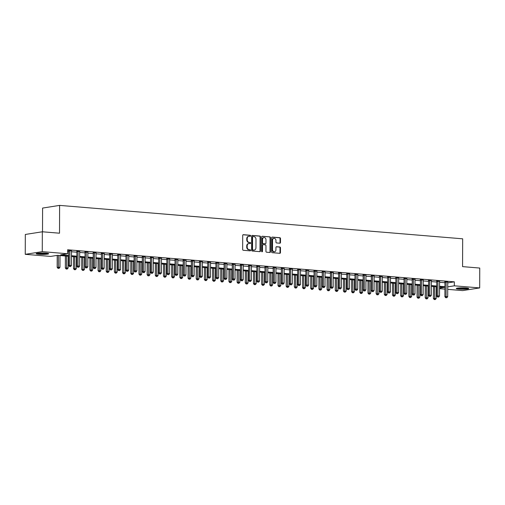 <?xml version="1.0" encoding="UTF-8"?>
<svg xmlns="http://www.w3.org/2000/svg" width="505" height="505" viewBox="0 0 505 505"><rect width="100%" height="100%" fill="white"/><g stroke="black" fill="none" stroke-linecap="round" stroke-linejoin="round"><path stroke-width="0.76" d="M250.619 235.835A0.549 0.448 81.1 0 0 250.171 235.248L243.347 234.686A0.783 0.638 81.1 0 0 242.703 235.412L242.652 249.451A0.783 0.638 81.1 0 0 243.296 250.284L250.12 250.852A0.549 0.448 81.1 0 0 250.12 249.76L249.236 249.685A2.512 2.045 81.1 0 1 247.191 247.021L247.198 245.847A2.512 2.045 81.1 0 1 248.864 243.536A2.512 2.045 81.1 0 1 249.262 243.524L250.145 243.599A0.549 0.448 81.1 0 0 250.145 242.507L249.262 242.432A2.512 2.045 81.1 0 1 247.216 239.768L247.223 238.594A2.512 2.045 81.1 0 1 248.889 236.283A2.512 2.045 81.1 0 1 249.287 236.271L250.171 236.34A0.549 0.448 81.1 0 0 250.619 235.835M249.981 236.327A0.549 0.448 81.1 0 0 249.71 235.324L243.019 234.768M249.931 250.833A0.549 0.448 81.1 0 0 249.659 249.83L249.236 249.685M249.956 243.58A0.549 0.448 81.1 0 0 249.685 242.577L249.262 242.432M458.912 289.1A6.237 0.707 0.2 0 1 456.261 288.519A6.237 0.707 0.2 0 1 459.626 287.9A6.237 0.707 0.2 0 1 466.09 287.976A6.237 0.707 0.2 0 1 468.741 288.557A6.237 0.707 0.2 0 1 465.376 289.176A6.237 0.707 0.2 0 1 458.912 289.1M38.841 254.267A6.237 0.707 0.2 0 1 36.19 253.68A6.237 0.707 0.2 0 1 39.554 253.068A6.237 0.707 0.2 0 1 46.018 253.138A6.237 0.707 0.2 0 1 48.669 253.725A6.237 0.707 0.2 0 1 45.305 254.343A6.237 0.707 0.2 0 1 38.841 254.267M279.839 243.208A0.783 0.638 81.1 0 0 280.49 242.482L280.502 238.543A0.783 0.638 81.1 0 0 279.858 237.71L272.283 237.085A0.783 0.638 81.1 0 0 271.639 237.811L271.589 251.85A0.783 0.638 81.1 0 0 272.227 252.683L279.808 253.314A0.783 0.638 81.1 0 0 280.452 252.588L280.471 247.829A0.783 0.638 81.1 0 0 279.827 246.995L276.582 246.724A0.783 0.638 81.1 0 0 275.938 247.45L275.932 249.811A2.102 1.704 81.1 0 1 274.543 251.743A2.102 1.704 81.1 0 1 272.498 249.527L272.53 240.285A2.102 1.704 81.1 0 1 273.918 238.354A2.102 1.704 81.1 0 1 275.964 240.569L275.957 242.11A0.783 0.638 81.1 0 0 276.601 242.943L279.839 243.208M68.699 256.269L57.501 255.341L50.607 256.426L25.25 254.324L25.319 234.459L42.338 231.782L59.514 233.203L59.609 205.39L462.668 238.814L462.574 266.627L479.75 268.054L479.681 287.919L462.662 290.596L447.714 289.359M42.338 231.782L42.268 251.648L67.62 253.75L60.72 254.836L68.699 255.498M447.733 282.882L454.342 281.841L67.638 249.773L67.62 253.75M454.342 281.841L454.323 285.817L479.681 287.919M260.529 236.889A0.783 0.638 81.1 0 0 259.886 236.056L252.311 235.425A0.783 0.638 81.1 0 0 251.66 236.157L251.616 250.196A0.783 0.638 81.1 0 0 252.254 251.029L259.835 251.654A0.783 0.638 81.1 0 0 260.479 250.928L260.529 236.889L260.069 236.959A0.783 0.638 81.1 0 0 259.425 236.125L251.976 235.513M262.297 236.258L269.872 236.883A0.783 0.638 81.1 0 1 270.516 237.716L270.465 251.755A0.783 0.638 81.1 0 1 269.822 252.481L266.577 252.216A0.783 0.638 81.1 0 1 265.939 251.383L265.958 245.689A0.783 0.638 81.1 0 0 265.314 244.856L263.168 244.679A0.783 0.638 81.1 0 0 262.518 245.405L262.499 251.332A0.549 0.448 81.1 0 1 261.603 251.256L261.653 236.984A0.783 0.638 81.1 0 1 262.297 236.258L262.051 236.296M67.632 251.433L68.718 251.522M71.502 251.755L76.893 252.203M79.676 252.431L85.074 252.879M87.857 253.112L93.255 253.56M96.038 253.788L101.429 254.236M104.213 254.469L109.61 254.911M112.394 255.145L117.791 255.593M120.575 255.827L125.966 256.269M128.75 256.502L134.147 256.95M136.931 257.178L142.328 257.626M145.112 257.859L150.503 258.308M153.293 258.535L158.684 258.983M161.467 259.216L166.865 259.665M169.648 259.892L175.039 260.34M177.829 260.574L183.22 261.016M186.004 261.249L191.401 261.697M194.185 261.925L199.582 262.373M202.366 262.606L207.757 263.055M210.541 263.282L215.938 263.73M218.722 263.964L224.119 264.412M226.903 264.639L232.294 265.087M235.077 265.321L240.475 265.769M243.258 265.996L248.656 266.444M251.439 266.678L256.83 267.12M259.614 267.353L265.011 267.801M267.795 268.029L273.192 268.477M275.976 268.71L281.367 269.159M284.151 269.386L289.548 269.834M292.332 270.068L297.729 270.516M300.513 270.743L305.904 271.191M308.694 271.425L314.085 271.867M316.869 272.1L322.266 272.548M325.05 272.776L330.44 273.224M333.231 273.457L338.621 273.906M341.405 274.133L346.802 274.581M349.586 274.815L354.983 275.263M357.767 275.49L363.158 275.938M365.942 276.172L371.339 276.62M374.123 276.847L379.52 277.295M382.304 277.529L387.695 277.971M390.479 278.204L395.876 278.653M398.66 278.88L404.057 279.328M406.841 279.562L412.231 280.01M415.015 280.237L420.412 280.685M423.196 280.919L428.594 281.367M431.377 281.594L436.768 282.043M439.558 282.276L444.949 282.724M71.508 250.897L68.636 250.663M79.689 251.572L76.817 251.339M87.87 252.254L84.998 252.014M96.045 252.929L93.172 252.696M104.226 253.611L101.353 253.371M112.407 254.286L109.535 254.053M120.588 254.962L117.709 254.728M128.762 255.644L125.89 255.41M136.943 256.319L134.071 256.085M145.124 257.001L142.246 256.767M153.299 257.676L150.427 257.443M161.48 258.358L158.608 258.118M169.661 259.033L166.783 258.8M177.836 259.715L174.964 259.475M186.017 260.391L183.145 260.157M194.198 261.066L191.326 260.832M202.372 261.748L199.5 261.514M210.553 262.423L207.681 262.19M218.734 263.105L215.862 262.865M226.909 263.78L224.037 263.547M235.09 264.462L232.218 264.222M243.271 265.138L240.399 264.904M251.446 265.819L248.574 265.579M259.627 266.495L256.755 266.261M267.808 267.17L264.936 266.937M275.989 267.852L273.11 267.618M284.163 268.527L281.291 268.294M292.344 269.209L289.472 268.969M300.525 269.885L297.647 269.651M308.7 270.566L305.828 270.327M316.881 271.242L314.009 271.008M325.062 271.917L322.184 271.684M333.237 272.599L330.365 272.365M341.418 273.274L338.546 273.041M349.599 273.956L346.727 273.723M357.774 274.632L354.901 274.398M365.955 275.313L363.082 275.073M374.136 275.989L371.263 275.755M382.31 276.671L379.438 276.431M390.491 277.346L387.619 277.112M398.672 278.021L395.8 277.788M406.853 278.703L403.975 278.47M415.028 279.379L412.156 279.145M423.209 280.06L420.337 279.82M431.39 280.736L428.511 280.502M439.565 281.418L436.692 281.178M447.746 282.093L444.873 281.859M59.609 205.39L42.59 208.073L42.508 231.795M25.25 254.324L42.268 251.648M444.93 289.125L439.533 288.677M439.533 288.14L444.211 287.408L439.539 287.023M436.756 286.789L431.358 286.341M428.575 286.114L423.184 285.666M420.394 285.432L415.003 284.984M412.219 284.757L406.822 284.309M404.038 284.075L398.641 283.627M395.857 283.4L390.466 282.952M387.682 282.718L382.285 282.276M379.501 282.043L374.104 281.594M371.32 281.367L365.929 280.919M363.145 280.685L357.748 280.237M354.965 280.01L349.567 279.562M346.784 279.328L341.393 278.88M338.609 278.653L333.212 278.204M330.428 277.971L325.031 277.523M322.247 277.295L316.856 276.847M314.066 276.614L308.675 276.172M305.891 275.938L300.494 275.49M297.71 275.263L292.319 274.815M289.529 274.581L284.138 274.133M281.354 273.906L275.957 273.457M273.173 273.224L267.776 272.776M264.992 272.548L259.602 272.1M256.818 271.867L251.421 271.425M248.637 271.191L243.24 270.743M240.456 270.51L235.065 270.068M232.281 269.834L226.884 269.386M224.1 269.159L218.703 268.71M215.919 268.477L210.528 268.029M207.744 267.801L202.347 267.353M199.563 267.12L194.166 266.672M191.382 266.444L185.991 265.996M183.208 265.763L177.81 265.321M175.027 265.087L169.63 264.639M166.846 264.412L161.455 263.964M158.665 263.73L153.274 263.282M150.49 263.055L145.093 262.606M142.309 262.373L136.918 261.925M134.128 261.697L128.737 261.249M125.953 261.016L120.556 260.567M117.772 260.34L112.375 259.892M109.591 259.658L104.2 259.216M101.417 258.983L96.019 258.535M93.236 258.308L87.838 257.859M85.055 257.626L79.664 257.178M76.88 256.95L71.483 256.502M447.72 286.853L454.323 285.817M71.483 255.726L76.88 256.174M79.664 256.407L85.061 256.856M87.845 257.083L93.236 257.531M96.026 257.765L101.417 258.207M104.2 258.44L109.598 258.888M112.381 259.115L117.772 259.564M120.562 259.797L125.953 260.245M128.737 260.473L134.134 260.921M136.918 261.154L142.315 261.603M145.099 261.83L150.49 262.278M153.274 262.512L158.671 262.96M161.455 263.187L166.852 263.635M169.636 263.869L175.027 264.311M177.81 264.544L183.208 264.992M185.991 265.22L191.389 265.668M194.173 265.901L199.563 266.35M202.347 266.577L207.744 267.025M210.528 267.259L215.925 267.707M218.709 267.934L224.1 268.382M226.884 268.616L232.281 269.064M235.065 269.291L240.462 269.739M243.246 269.973L248.637 270.415M251.427 270.648L256.818 271.097M259.602 271.324L264.999 271.772M267.783 272.006L273.173 272.454M275.964 272.681L281.354 273.129M284.138 273.363L289.535 273.811M292.319 274.038L297.716 274.486M300.5 274.72L305.891 275.162M308.675 275.395L314.072 275.844M316.856 276.071L322.253 276.519M325.037 276.753L330.428 277.201M333.212 277.428L338.609 277.876M341.393 278.11L346.79 278.558M349.574 278.785L354.965 279.233M357.748 279.467L363.145 279.915M365.929 280.142L371.327 280.591M374.11 280.824L379.501 281.266M382.291 281.5L387.682 281.948M390.466 282.175L395.863 282.623M398.647 282.857L404.038 283.305M406.828 283.532L412.219 283.98M415.003 284.214L420.4 284.662M423.184 284.889L428.581 285.338M431.365 285.571L436.756 286.013M439.539 286.247L444.937 286.695M248.889 236.283L248.428 236.359A2.512 2.045 81.1 0 0 246.762 238.669L247.223 238.594M248.807 242.501A2.512 2.045 81.1 0 1 246.756 239.837L246.762 238.669M248.864 243.536L248.403 243.612A2.512 2.045 81.1 0 0 246.737 245.922L247.198 245.847M248.782 249.76A2.512 2.045 81.1 0 1 246.73 247.09L246.737 245.922M259.703 251.648A0.783 0.638 81.1 0 0 260.018 251.004L260.069 236.959M253.011 236.58A0.549 0.448 81.1 0 0 252.557 237.085L252.519 249.413A0.549 0.448 81.1 0 0 252.967 249.994L253.895 250.07A2.512 2.045 81.1 0 0 254.293 250.057A2.512 2.045 81.1 0 0 255.959 247.747L255.991 239.32A2.512 2.045 81.1 0 0 253.939 236.656L253.011 236.58M252.841 236.605L252.55 236.649A0.549 0.448 81.1 0 0 252.102 237.161L252.557 237.085M254.293 250.057L253.832 250.126A2.512 2.045 81.1 0 1 253.434 250.145L252.506 250.063A0.549 0.448 81.1 0 1 252.058 249.483L252.102 237.161M261.962 236.34L269.872 236.883M269.689 252.475A0.783 0.638 81.1 0 0 270.005 251.831L270.055 237.792A0.783 0.638 81.1 0 0 269.411 236.959M262.707 244.748A0.783 0.638 81.1 0 0 262.063 245.474L262.038 251.402L262.499 251.332M261.893 251.793A0.549 0.448 81.1 0 0 262.038 251.402M265.977 239.78A2.102 1.704 81.1 0 0 263.932 237.565A2.102 1.704 81.1 0 0 262.543 239.496L262.531 242.754A0.783 0.638 81.1 0 0 263.168 243.587L265.321 243.763A0.783 0.638 81.1 0 0 265.965 243.038L265.977 239.78M263.932 237.565L263.471 237.634A2.102 1.704 81.1 0 0 262.082 239.566L262.543 239.496M265.106 243.795A0.783 0.638 81.1 0 1 264.86 243.833L262.707 243.656A0.783 0.638 81.1 0 1 262.07 242.823L262.082 239.566M273.918 238.354L273.457 238.423A2.102 1.704 81.1 0 0 272.069 240.355L272.53 240.285M274.543 251.743L274.082 251.818A2.102 1.704 81.1 0 1 272.037 249.596L272.069 240.355M279.675 253.302A0.783 0.638 81.1 0 0 279.991 252.658L280.01 247.898A0.783 0.638 81.1 0 0 279.366 247.065L276.254 246.806M279.713 243.202A0.783 0.638 81.1 0 0 280.029 242.558L280.041 238.619A0.783 0.638 81.1 0 0 279.404 237.786L271.955 237.167M57.21 255.391L57.166 267.334L59.956 267.29L59.994 255.549M58.359 255.41L58.46 268.281L57.999 268.357L59.117 268.338L58.46 268.281M59.956 267.29L59.117 268.338M57.999 268.357L57.166 267.334M69.867 250.884L68.718 251.067L68.667 265.529L69.816 265.346L69.867 250.884A0.802 0.65 81.1 0 0 69.823 250.581L69.785 250.48M69.955 266.476L70.612 266.526L69.955 266.476L69.816 265.346L71.451 265.485L71.502 251.017A0.802 0.65 81.1 0 1 71.552 250.726L71.584 250.625M68.718 251.067A0.802 0.65 81.1 0 0 68.667 250.764L68.56 250.417M68.667 265.529L69.501 266.545M70.612 266.526L71.451 265.485M65.391 255.997L65.347 268.016L68.131 267.972L68.175 256.224M66.54 256.092L66.641 268.963L66.18 269.032L67.291 269.014L66.641 268.963M68.131 267.972L67.291 269.014M66.18 269.032L65.347 268.016M73.566 256.673L73.528 268.692L76.312 268.647L76.35 256.906M74.715 256.767L74.816 269.638L74.361 269.714L75.472 269.695L74.816 269.638M76.312 268.647L75.472 269.695M74.361 269.714L73.528 268.692M81.747 257.354L81.703 269.373L84.493 269.329L84.531 257.582M82.896 257.449L82.997 270.32L82.536 270.39L83.653 270.371L82.997 270.32M84.493 269.329L83.653 270.371M82.536 270.39L81.703 269.373M78.048 251.559L76.893 251.743L76.842 266.204L77.997 266.021L78.048 251.559A0.802 0.65 81.1 0 0 77.997 251.263L77.966 251.155M78.136 267.151L78.793 267.208L78.136 267.151L77.997 266.021L79.632 266.16L79.683 251.698A0.802 0.65 81.1 0 1 79.727 251.402L79.765 251.307M76.893 251.743A0.802 0.65 81.1 0 0 76.848 251.439L76.741 251.092M76.842 266.204L77.675 267.227M78.793 267.208L79.632 266.16M86.222 252.241L85.074 252.418L85.023 266.886L86.172 266.703L86.222 252.241A0.802 0.65 81.1 0 0 86.178 251.938L86.147 251.837M86.317 267.833L86.967 267.884L86.317 267.833L86.172 266.703L87.807 266.836L87.857 252.374A0.802 0.65 81.1 0 1 87.908 252.083L87.939 251.982M85.074 252.418A0.802 0.65 81.1 0 0 85.029 252.121L84.916 251.774M85.023 266.886L85.856 267.902M86.967 267.884L87.807 266.836M94.403 252.917L93.255 253.1L93.204 267.562L94.353 267.379L94.403 252.917A0.802 0.65 81.1 0 0 94.359 252.62L94.321 252.513M94.498 268.509L95.148 268.565L94.498 268.509L94.353 267.379L95.988 267.517L96.038 253.055A0.802 0.65 81.1 0 1 96.089 252.759L96.12 252.664M93.255 253.1A0.802 0.65 81.1 0 0 93.21 252.797L93.097 252.45M93.204 267.562L94.037 268.584M95.148 268.565L95.988 267.517M89.928 258.03L89.884 270.049L92.668 270.005L92.712 258.263M91.077 258.124L91.178 270.996L90.717 271.071L91.828 271.052L91.178 270.996M92.668 270.005L91.828 271.052M90.717 271.071L89.884 270.049M102.584 253.598L101.436 253.775L101.385 268.237L102.534 268.06L102.584 253.598A0.802 0.65 81.1 0 0 102.534 253.295L102.502 253.194M102.673 269.184L103.329 269.241L102.673 269.184L102.534 268.06L104.169 268.193L104.219 253.731A0.802 0.65 81.1 0 1 104.264 253.441L104.301 253.34M101.436 253.775A0.802 0.65 81.1 0 0 101.385 253.478L101.278 253.131M101.385 268.237L102.212 269.26M103.329 269.241L104.169 268.193M47.464 253.308A5.397 0.612 0.2 0 1 44.705 253.63A5.397 0.612 0.2 0 1 37.395 253.27M39.188 253.093A4.999 0.568 -179.8 0 0 44.535 253.194A4.999 0.568 -179.8 0 0 45.671 253.112M36.884 253.365A6.199 0.701 -179.8 0 0 45.04 253.712A6.199 0.701 -179.8 0 0 47.975 253.403M467.542 288.14A5.397 0.612 0.2 0 1 459.398 288.393A5.397 0.612 0.2 0 1 457.467 288.102M459.266 287.926A4.999 0.568 -179.8 0 0 459.632 287.957A4.999 0.568 -179.8 0 0 465.743 287.945M456.956 288.197A6.199 0.701 -179.8 0 0 458.938 288.462A6.199 0.701 -179.8 0 0 468.053 288.235M98.103 258.712L98.065 270.731L100.848 270.68L100.893 258.939M99.251 258.806L99.352 271.677L98.898 271.747L100.009 271.728L99.352 271.677M100.848 270.68L100.009 271.728M98.898 271.747L98.065 270.731M106.284 259.387L106.239 271.406L109.029 271.362L109.067 259.62M107.432 259.482L107.533 272.353L107.073 272.429L108.19 272.41L107.533 272.353M109.029 271.362L108.19 272.41M107.073 272.429L106.239 271.406M114.465 260.062L114.42 272.081L117.204 272.037L117.248 260.296M115.613 260.163L115.714 273.035L115.254 273.104L116.365 273.085L115.714 273.035M117.204 272.037L116.365 273.085M115.254 273.104L114.42 272.081M122.639 260.744L122.601 272.763L125.385 272.719L125.429 260.971M123.788 260.839L123.895 273.71L123.435 273.779L124.546 273.767L123.895 273.71M125.385 272.719L124.546 273.767M123.435 273.779L122.601 272.763M130.82 261.42L130.782 273.439L133.566 273.394L133.604 261.653M131.969 261.514L132.07 274.385L131.609 274.461L132.727 274.442L132.07 274.385M133.566 273.394L132.727 274.442M131.609 274.461L130.782 273.439M110.759 254.274L109.61 254.457L109.56 268.919L110.709 268.736L110.759 254.274A0.802 0.65 81.1 0 0 110.715 253.971L110.683 253.87M110.854 269.866L111.51 269.923L110.854 269.866L110.709 268.736L112.344 268.875L112.394 254.413A0.802 0.65 81.1 0 1 112.445 254.116L112.476 254.021M109.61 254.457A0.802 0.65 81.1 0 0 109.566 254.154L109.452 253.807M109.56 268.919L110.393 269.935M111.51 269.923L112.344 268.875M118.94 254.956L117.791 255.132L117.741 269.594L118.89 269.418L118.94 254.956A0.802 0.65 81.1 0 0 118.896 254.653L118.858 254.552M119.035 270.541L119.685 270.598L119.035 270.541L118.89 269.418L120.525 269.55L120.575 255.088A0.802 0.65 81.1 0 1 120.626 254.798L120.657 254.697M117.791 255.132A0.802 0.65 81.1 0 0 117.747 254.836L117.633 254.488M117.741 269.594L118.574 270.617M119.685 270.598L120.525 269.55M127.121 255.631L125.972 255.814L125.922 270.276L127.071 270.093L127.121 255.631A0.802 0.65 81.1 0 0 127.071 255.328L127.039 255.227M127.21 271.223L127.866 271.273L127.21 271.223L127.071 270.093L128.706 270.232L128.756 255.764A0.802 0.65 81.1 0 1 128.807 255.473L128.838 255.379M125.972 255.814A0.802 0.65 81.1 0 0 125.922 255.511L125.814 255.164M125.922 270.276L126.749 271.292M127.866 271.273L128.706 270.232M135.296 256.306L134.147 256.489L134.096 270.951L135.245 270.775L135.296 256.306A0.802 0.65 81.1 0 0 135.252 256.01L135.22 255.902M135.391 271.898L136.047 271.955L135.391 271.898L135.245 270.775L136.887 270.907L136.937 256.445A0.802 0.65 81.1 0 1 136.981 256.155L137.019 256.054M134.147 256.489A0.802 0.65 81.1 0 0 134.103 256.186L133.989 255.839M134.096 270.951L134.93 271.974M136.047 271.955L136.887 270.907M143.477 256.988L142.328 257.171L142.277 271.633L143.426 271.45L143.477 256.988A0.802 0.65 81.1 0 0 143.433 256.685L143.401 256.584M143.571 272.58L144.222 272.631L143.571 272.58L143.426 271.45L145.061 271.583L145.112 257.121A0.802 0.65 81.1 0 1 145.162 256.83L145.194 256.729M142.328 257.171A0.802 0.65 81.1 0 0 142.284 256.868L142.17 256.521M142.277 271.633L143.111 272.649M144.222 272.631L145.061 271.583M139.001 262.101L138.957 274.12L141.741 274.076L141.785 262.329M140.15 262.196L140.251 275.067L139.79 275.137L140.908 275.118L140.251 275.067M141.741 274.076L140.908 275.118M139.79 275.137L138.957 274.12M151.658 257.664L150.509 257.847L150.458 272.309L151.607 272.126L151.658 257.664A0.802 0.65 81.1 0 0 151.607 257.367L151.576 257.26M151.746 273.255L152.403 273.312L151.746 273.255L151.607 272.126L153.242 272.264L153.293 257.802A0.802 0.65 81.1 0 1 153.343 257.506L153.375 257.411M150.509 257.847A0.802 0.65 81.1 0 0 150.458 257.544L150.351 257.197M150.458 272.309L151.285 273.331M152.403 273.312L153.242 272.264M147.182 262.777L147.138 274.796L149.922 274.752L149.966 263.01M148.331 262.871L148.432 275.743L147.971 275.818L149.082 275.799L148.432 275.743M149.922 274.752L149.082 275.799M147.971 275.818L147.138 274.796M159.832 258.345L158.684 258.522L158.633 272.99L159.782 272.807L159.832 258.345A0.802 0.65 81.1 0 0 159.788 258.042L159.757 257.941M159.927 273.937L160.584 273.988L159.927 273.937L159.782 272.807L161.423 272.94L161.474 258.478A0.802 0.65 81.1 0 1 161.518 258.188L161.556 258.087M158.684 258.522A0.802 0.65 81.1 0 0 158.639 258.225L158.526 257.878M158.633 272.99L159.466 274.007M160.584 273.988L161.423 272.94M155.357 263.459L155.319 275.477L158.103 275.433L158.141 263.686M156.506 263.553L156.607 276.424L156.146 276.494L157.263 276.475L156.607 276.424M158.103 275.433L157.263 276.475M156.146 276.494L155.319 275.477M168.014 259.021L166.865 259.204L166.814 273.666L167.963 273.483L168.014 259.021A0.802 0.65 81.1 0 0 167.969 258.724L167.938 258.617M168.108 274.613L168.758 274.669L168.108 274.613L167.963 273.483L169.598 273.622L169.648 259.16A0.802 0.65 81.1 0 1 169.699 258.863L169.73 258.768M166.865 259.204A0.802 0.65 81.1 0 0 166.82 258.901L166.707 258.554M166.814 273.666L167.647 274.682M168.758 274.669L169.598 273.622M163.538 264.134L163.494 276.153L166.284 276.109L166.322 264.368M164.687 264.229L164.788 277.1L164.327 277.176L165.444 277.157L164.788 277.1M166.284 276.109L165.444 277.157M164.327 277.176L163.494 276.153M176.195 259.703L175.046 259.879L174.995 274.341L176.144 274.164L176.195 259.703A0.802 0.65 81.1 0 0 176.15 259.4L176.112 259.299M176.283 275.288L176.939 275.345L176.283 275.288L176.144 274.164L177.779 274.297L177.829 259.835A0.802 0.65 81.1 0 1 177.88 259.545L177.911 259.444M175.046 259.879A0.802 0.65 81.1 0 0 174.995 259.583L174.888 259.235M174.995 274.341L175.828 275.364M176.939 275.345L177.779 274.297M171.719 264.809L171.675 276.835L174.459 276.784L174.503 265.043M172.868 264.91L172.969 277.782L172.508 277.851L173.619 277.832L172.969 277.782M174.459 276.784L173.619 277.832M172.508 277.851L171.675 276.835M184.375 260.378L183.22 260.561L183.17 275.023L184.325 274.84L184.375 260.378A0.802 0.65 81.1 0 0 184.325 260.075L184.293 259.974M184.464 275.97L185.12 276.02L184.464 275.97L184.325 274.84L185.96 274.979L186.01 260.517A0.802 0.65 81.1 0 1 186.055 260.22L186.093 260.125M183.22 260.561A0.802 0.65 81.1 0 0 183.176 260.258L183.069 259.911M183.17 275.023L184.003 276.039M185.12 276.02L185.96 274.979M179.894 265.491L179.856 277.51L182.64 277.466L182.677 265.725M181.042 265.586L181.143 278.457L180.683 278.533L181.8 278.514L181.143 278.457M182.64 277.466L181.8 278.514M180.683 278.533L179.856 277.51M192.55 261.053L191.401 261.236L191.351 275.698L192.5 275.522L192.55 261.053A0.802 0.65 81.1 0 0 192.506 260.757L192.474 260.649M192.645 276.645L193.295 276.702L192.645 276.645L192.5 275.522L194.135 275.654L194.185 261.192A0.802 0.65 81.1 0 1 194.236 260.902L194.267 260.801M191.401 261.236A0.802 0.65 81.1 0 0 191.357 260.94L191.243 260.593M191.351 275.698L192.184 276.721M193.295 276.702L194.135 275.654M188.075 266.167L188.03 278.186L190.821 278.141L190.858 266.4M189.224 266.261L189.325 279.132L188.864 279.208L189.981 279.189L189.325 279.132M190.821 278.141L189.981 279.189M188.864 279.208L188.03 278.186M196.256 266.848L196.211 278.867L198.995 278.823L199.039 267.076M197.405 266.943L197.505 279.814L197.045 279.884L198.156 279.871L197.505 279.814M198.995 278.823L198.156 279.871M197.045 279.884L196.211 278.867M204.43 267.524L204.392 279.543L207.176 279.499L207.214 267.757M205.579 267.618L205.68 280.49L205.226 280.565L206.337 280.546L205.68 280.49M207.176 279.499L206.337 280.546M205.226 280.565L204.392 279.543M212.611 268.205L212.567 280.224L215.357 280.18L215.395 268.433M213.76 268.3L213.861 281.171L213.4 281.241L214.518 281.222L213.861 281.171M215.357 280.18L214.518 281.222M213.4 281.241L212.567 280.224M220.792 268.881L220.748 280.9L223.532 280.856L223.576 269.114M221.941 268.976L222.042 281.847L221.581 281.923L222.692 281.904L222.042 281.847M223.532 280.856L222.692 281.904M221.581 281.923L220.748 280.9M228.967 269.563L228.929 281.582L231.713 281.531L231.757 269.79M230.116 269.657L230.217 282.529L229.762 282.598L230.873 282.579L230.217 282.529M231.713 281.531L230.873 282.579M229.762 282.598L228.929 281.582M237.148 270.238L237.104 282.257L239.894 282.213L239.932 270.472M238.297 270.333L238.398 283.204L237.937 283.28L239.054 283.261L238.398 283.204M239.894 282.213L239.054 283.261M237.937 283.28L237.104 282.257M245.329 270.914L245.285 282.939L248.069 282.888L248.113 271.147M246.478 271.015L246.579 283.886L246.118 283.955L247.229 283.936L246.579 283.886M248.069 282.888L247.229 283.936M246.118 283.955L245.285 282.939M253.504 271.595L253.466 283.614L256.25 283.57L256.294 271.823M254.653 271.69L254.754 284.561L254.299 284.631L255.41 284.618L254.754 284.561M256.25 283.57L255.41 284.618M254.299 284.631L253.466 283.614M261.685 272.271L261.647 284.29L264.431 284.246L264.469 272.504M262.834 272.365L262.935 285.237L262.474 285.312L263.591 285.293L262.935 285.237M264.431 284.246L263.591 285.293M262.474 285.312L261.647 284.29M269.866 272.952L269.822 284.971L272.605 284.927L272.649 273.18M271.015 273.047L271.116 285.918L270.655 285.988L271.772 285.969L271.116 285.918M272.605 284.927L271.772 285.969M270.655 285.988L269.822 284.971M278.047 273.628L278.002 285.647L280.786 285.603L280.83 273.861M279.196 273.723L279.297 286.594L278.836 286.67L279.947 286.651L279.297 286.594M280.786 285.603L279.947 286.651M278.836 286.67L278.002 285.647M286.221 274.31L286.183 286.329L288.967 286.284L289.005 274.537M287.37 274.404L287.471 287.276L287.01 287.345L288.128 287.326L287.471 287.276M288.967 286.284L288.128 287.326M287.01 287.345L286.183 286.329M294.402 274.985L294.358 287.004L297.148 286.96L297.186 275.219M295.551 275.08L295.652 287.951L295.191 288.027L296.309 288.008L295.652 287.951M297.148 286.96L296.309 288.008M295.191 288.027L294.358 287.004M302.583 275.667L302.539 287.686L305.323 287.635L305.367 275.894M303.732 275.762L303.833 288.633L303.372 288.702L304.483 288.683L303.833 288.633M305.323 287.635L304.483 288.683M303.372 288.702L302.539 287.686M310.758 276.342L310.72 288.361L313.504 288.317L313.542 276.576M311.907 276.437L312.008 289.308L311.547 289.384L312.664 289.365L312.008 289.308M313.504 288.317L312.664 289.365M311.547 289.384L310.72 288.361M318.939 277.018L318.895 289.037L321.685 288.993L321.723 277.251M320.088 277.119L320.189 289.99L319.728 290.059L320.845 290.04L320.189 289.99M321.685 288.993L320.845 290.04M319.728 290.059L318.895 289.037M327.12 277.7L327.076 289.718L329.86 289.674L329.904 277.927M328.269 277.794L328.37 290.665L327.909 290.735L329.02 290.722L328.37 290.665M329.86 289.674L329.02 290.722M327.909 290.735L327.076 289.718M335.295 278.375L335.257 290.394L338.041 290.35L338.079 278.608M336.444 278.47L336.545 291.341L336.084 291.417L337.201 291.398L336.545 291.341M338.041 290.35L337.201 291.398M336.084 291.417L335.257 290.394M343.476 279.057L343.432 291.076L346.222 291.031L346.26 279.284M344.625 279.151L344.726 292.023L344.265 292.092L345.382 292.073L344.726 292.023M346.222 291.031L345.382 292.073M344.265 292.092L343.432 291.076M351.657 279.732L351.613 291.751L354.396 291.707L354.441 279.966M352.806 279.827L352.907 292.698L352.446 292.774L353.557 292.755L352.907 292.698M354.396 291.707L353.557 292.755M352.446 292.774L351.613 291.751M359.831 280.414L359.794 292.433L362.577 292.382L362.622 280.641M360.98 280.509L361.081 293.38L360.627 293.449L361.738 293.43L361.081 293.38M362.577 292.382L361.738 293.43M360.627 293.449L359.794 292.433M368.012 281.089L367.968 293.108L370.758 293.064L370.796 281.323M369.161 281.184L369.262 294.055L368.801 294.131L369.919 294.112L369.262 294.055M370.758 293.064L369.919 294.112M368.801 294.131L367.968 293.108M376.193 281.765L376.149 293.79L378.933 293.74L378.977 281.998M377.342 281.866L377.443 294.737L376.983 294.806L378.094 294.787L377.443 294.737M378.933 293.74L378.094 294.787M376.983 294.806L376.149 293.79M384.368 282.447L384.33 294.466L387.114 294.421L387.158 282.68M385.517 282.541L385.618 295.412L385.163 295.482L386.274 295.469L385.618 295.412M387.114 294.421L386.274 295.469M385.163 295.482L384.33 294.466M392.549 283.122L392.505 295.141L395.295 295.097L395.333 283.356M393.698 283.217L393.799 296.088L393.338 296.164L394.455 296.145L393.799 296.088M395.295 295.097L394.455 296.145M393.338 296.164L392.505 295.141M200.731 261.735L199.582 261.918L199.532 276.38L200.681 276.197L200.731 261.735A0.802 0.65 81.1 0 0 200.687 261.432L200.649 261.331M200.82 277.327L201.476 277.378L200.82 277.327L200.681 276.197L202.316 276.336L202.366 261.868A0.802 0.65 81.1 0 1 202.417 261.577L202.448 261.483M199.582 261.918A0.802 0.65 81.1 0 0 199.532 261.615L199.424 261.268M199.532 276.38L200.365 277.397M201.476 277.378L202.316 276.336M208.912 262.411L207.757 262.594L207.707 277.056L208.862 276.873L208.912 262.411A0.802 0.65 81.1 0 0 208.862 262.114L208.83 262.007M209.001 278.002L209.657 278.059L209.001 278.002L208.862 276.873L210.497 277.011L210.547 262.55A0.802 0.65 81.1 0 1 210.591 262.253L210.629 262.158M207.757 262.594A0.802 0.65 81.1 0 0 207.713 262.291L207.605 261.943M207.707 277.056L208.54 278.078M209.657 278.059L210.497 277.011M217.087 263.092L215.938 263.269L215.887 277.737L217.036 277.554L217.087 263.092A0.802 0.65 81.1 0 0 217.043 262.789L217.011 262.688M217.182 278.684L217.832 278.735L217.182 278.684L217.036 277.554L218.671 277.687L218.722 263.225A0.802 0.65 81.1 0 1 218.772 262.935L218.804 262.834M215.938 263.269A0.802 0.65 81.1 0 0 215.894 262.972L215.78 262.625M215.887 277.737L216.721 278.754M217.832 278.735L218.671 277.687M225.268 263.768L224.119 263.951L224.068 278.413L225.217 278.23L225.268 263.768A0.802 0.65 81.1 0 0 225.224 263.471L225.186 263.364M225.356 279.36L226.013 279.416L225.356 279.36L225.217 278.23L226.852 278.369L226.903 263.907A0.802 0.65 81.1 0 1 226.953 263.61L226.985 263.515M224.119 263.951A0.802 0.65 81.1 0 0 224.068 263.648L223.961 263.301M224.068 278.413L224.902 279.435M226.013 279.416L226.852 278.369M233.449 264.45L232.3 264.626L232.25 279.088L233.398 278.911L233.449 264.45A0.802 0.65 81.1 0 0 233.398 264.147L233.367 264.046M233.537 280.041L234.194 280.092L233.537 280.041L233.398 278.911L235.033 279.044L235.084 264.582A0.802 0.65 81.1 0 1 235.128 264.292L235.166 264.191M232.3 264.626A0.802 0.65 81.1 0 0 232.25 264.33L232.142 263.982M232.25 279.088L233.076 280.111M234.194 280.092L235.033 279.044M241.624 265.125L240.475 265.308L240.424 279.77L241.573 279.587L241.624 265.125A0.802 0.65 81.1 0 0 241.579 264.828L241.548 264.721M241.718 280.717L242.375 280.774L241.718 280.717L241.573 279.587L243.208 279.726L243.258 265.264A0.802 0.65 81.1 0 1 243.309 264.967L243.341 264.873M240.475 265.308A0.802 0.65 81.1 0 0 240.43 265.005L240.317 264.658M240.424 279.77L241.257 280.786M242.375 280.774L243.208 279.726M249.805 265.807L248.656 265.983L248.605 280.445L249.754 280.269L249.805 265.807A0.802 0.65 81.1 0 0 249.76 265.504L249.722 265.403M249.899 281.392L250.549 281.449L249.899 281.392L249.754 280.269L251.389 280.401L251.439 265.939A0.802 0.65 81.1 0 1 251.49 265.649L251.522 265.548M248.656 265.983A0.802 0.65 81.1 0 0 248.611 265.687L248.498 265.34M248.605 280.445L249.438 281.468M250.549 281.449L251.389 280.401M257.986 266.482L256.837 266.665L256.786 281.127L257.935 280.944L257.986 266.482A0.802 0.65 81.1 0 0 257.935 266.179L257.904 266.078M258.074 282.074L258.73 282.125L258.074 282.074L257.935 280.944L259.57 281.083L259.62 266.615A0.802 0.65 81.1 0 1 259.671 266.324L259.703 266.23M256.837 266.665A0.802 0.65 81.1 0 0 256.786 266.362L256.679 266.015M256.786 281.127L257.613 282.143M258.73 282.125L259.57 281.083M266.16 267.158L265.011 267.341L264.961 281.803L266.11 281.626L266.16 267.158A0.802 0.65 81.1 0 0 266.116 266.861L266.084 266.754M266.255 282.75L266.911 282.806L266.255 282.75L266.11 281.626L267.751 281.758L267.801 267.296A0.802 0.65 81.1 0 1 267.846 267.006L267.884 266.905M265.011 267.341A0.802 0.65 81.1 0 0 264.967 267.038L264.854 266.697M264.961 281.803L265.794 282.825M266.911 282.806L267.751 281.758M274.341 267.839L273.192 268.022L273.142 282.484L274.291 282.301L274.341 267.839A0.802 0.65 81.1 0 0 274.297 267.536L274.265 267.435M274.436 283.431L275.086 283.482L274.436 283.431L274.291 282.301L275.926 282.434L275.976 267.972A0.802 0.65 81.1 0 1 276.027 267.682L276.058 267.581M273.192 268.022A0.802 0.65 81.1 0 0 273.148 267.719L273.035 267.372M273.142 282.484L273.975 283.501M275.086 283.482L275.926 282.434M282.522 268.515L281.373 268.698L281.323 283.16L282.472 282.977L282.522 268.515A0.802 0.65 81.1 0 0 282.472 268.218L282.44 268.111M282.611 284.107L283.267 284.163L282.611 284.107L282.472 282.977L284.107 283.116L284.157 268.654A0.802 0.65 81.1 0 1 284.208 268.357L284.239 268.262M281.373 268.698A0.802 0.65 81.1 0 0 281.323 268.395L281.216 268.048M281.323 283.16L282.15 284.182M283.267 284.163L284.107 283.116M290.697 269.197L289.548 269.373L289.498 283.842L290.646 283.659L290.697 269.197A0.802 0.65 81.1 0 0 290.653 268.894L290.621 268.793M290.792 284.788L291.448 284.839L290.792 284.788L290.646 283.659L292.288 283.791L292.338 269.329A0.802 0.65 81.1 0 1 292.382 269.039L292.42 268.938M289.548 269.373A0.802 0.65 81.1 0 0 289.504 269.077L289.39 268.729M289.498 283.842L290.331 284.858M291.448 284.839L292.288 283.791M298.878 269.872L297.729 270.055L297.679 284.517L298.827 284.334L298.878 269.872A0.802 0.65 81.1 0 0 298.834 269.575L298.802 269.468M298.973 285.464L299.623 285.521L298.973 285.464L298.827 284.334L300.462 284.473L300.513 270.011A0.802 0.65 81.1 0 1 300.563 269.714L300.595 269.62M297.729 270.055A0.802 0.65 81.1 0 0 297.685 269.752L297.571 269.405M297.679 284.517L298.512 285.533M299.623 285.521L300.462 284.473M307.059 270.554L305.91 270.731L305.86 285.192L307.008 285.016L307.059 270.554A0.802 0.65 81.1 0 0 307.008 270.251L306.977 270.15M307.147 286.139L307.804 286.196L307.147 286.139L307.008 285.016L308.643 285.148L308.694 270.686A0.802 0.65 81.1 0 1 308.744 270.396L308.776 270.295M305.91 270.731A0.802 0.65 81.1 0 0 305.86 270.434L305.752 270.087M305.86 285.192L306.686 286.215M307.804 286.196L308.643 285.148M315.24 271.229L314.085 271.412L314.034 285.874L315.189 285.691L315.24 271.229A0.802 0.65 81.1 0 0 315.189 270.926L315.158 270.825M315.328 286.821L315.985 286.872L315.328 286.821L315.189 285.691L316.824 285.83L316.875 271.368A0.802 0.65 81.1 0 1 316.919 271.071L316.957 270.977M314.085 271.412A0.802 0.65 81.1 0 0 314.041 271.109L313.927 270.762M314.034 285.874L314.868 286.89M315.985 286.872L316.824 285.83M323.415 271.911L322.266 272.088L322.215 286.55L323.364 286.373L323.415 271.911A0.802 0.65 81.1 0 0 323.37 271.608L323.339 271.507M323.509 287.496L324.159 287.553L323.509 287.496L323.364 286.373L324.999 286.505L325.05 272.043A0.802 0.65 81.1 0 1 325.1 271.753L325.132 271.652M322.266 272.088A0.802 0.65 81.1 0 0 322.222 271.791L322.108 271.444M322.215 286.55L323.048 287.572M324.159 287.553L324.999 286.505M331.596 272.586L330.447 272.769L330.396 287.231L331.545 287.048L331.596 272.586A0.802 0.65 81.1 0 0 331.551 272.283L331.514 272.182M331.684 288.178L332.341 288.229L331.684 288.178L331.545 287.048L333.18 287.187L333.231 272.719A0.802 0.65 81.1 0 1 333.281 272.429L333.313 272.334M330.447 272.769A0.802 0.65 81.1 0 0 330.396 272.466L330.289 272.119M330.396 287.231L331.23 288.248M332.341 288.229L333.18 287.187M339.777 273.262L338.621 273.445L338.571 287.907L339.726 287.73L339.777 273.262A0.802 0.65 81.1 0 0 339.726 272.965L339.695 272.858M339.865 288.854L340.522 288.911L339.865 288.854L339.726 287.73L341.361 287.863L341.412 273.401A0.802 0.65 81.1 0 1 341.456 273.11L341.494 273.009M338.621 273.445A0.802 0.65 81.1 0 0 338.577 273.142L338.47 272.795M338.571 287.907L339.404 288.929M340.522 288.911L341.361 287.863M347.951 273.944L346.802 274.127L346.752 288.589L347.901 288.405L347.951 273.944A0.802 0.65 81.1 0 0 347.907 273.641L347.876 273.54M348.046 289.535L348.696 289.586L348.046 289.535L347.901 288.405L349.536 288.538L349.586 274.076A0.802 0.65 81.1 0 1 349.637 273.786L349.668 273.685M346.802 274.127A0.802 0.65 81.1 0 0 346.758 273.824L346.645 273.476M346.752 288.589L347.585 289.605M348.696 289.586L349.536 288.538M356.132 274.619L354.983 274.802L354.933 289.264L356.082 289.081L356.132 274.619A0.802 0.65 81.1 0 0 356.088 274.322L356.05 274.215M356.221 290.211L356.877 290.268L356.221 290.211L356.082 289.081L357.717 289.22L357.767 274.758A0.802 0.65 81.1 0 1 357.818 274.461L357.849 274.366M354.983 274.802A0.802 0.65 81.1 0 0 354.933 274.499L354.826 274.152M354.933 289.264L355.766 290.287M356.877 290.268L357.717 289.22M364.313 275.301L363.158 275.477L363.108 289.946L364.263 289.763L364.313 275.301A0.802 0.65 81.1 0 0 364.263 274.998L364.231 274.897M364.402 290.893L365.058 290.943L364.402 290.893L364.263 289.763L365.898 289.895L365.948 275.433A0.802 0.65 81.1 0 1 365.992 275.143L366.03 275.042M363.158 275.477A0.802 0.65 81.1 0 0 363.114 275.181L363.007 274.834M363.108 289.946L363.941 290.962M365.058 290.943L365.898 289.895M372.488 275.976L371.339 276.159L371.289 290.621L372.438 290.438L372.488 275.976A0.802 0.65 81.1 0 0 372.444 275.68L372.412 275.572M372.583 291.568L373.233 291.625L372.583 291.568L372.438 290.438L374.072 290.577L374.123 276.115A0.802 0.65 81.1 0 1 374.173 275.818L374.205 275.724M371.339 276.159A0.802 0.65 81.1 0 0 371.295 275.856L371.181 275.509M371.289 290.621L372.122 291.637M373.233 291.625L374.072 290.577M380.669 276.658L379.52 276.835L379.47 291.297L380.618 291.12L380.669 276.658A0.802 0.65 81.1 0 0 380.625 276.355L380.587 276.254M380.764 292.243L381.414 292.3L380.764 292.243L380.618 291.12L382.253 291.252L382.304 276.791A0.802 0.65 81.1 0 1 382.354 276.5L382.386 276.399M379.52 276.835A0.802 0.65 81.1 0 0 379.476 276.538L379.362 276.191M379.47 291.297L380.303 292.319M381.414 292.3L382.253 291.252M388.85 277.333L387.701 277.516L387.651 291.978L388.799 291.795L388.85 277.333A0.802 0.65 81.1 0 0 388.799 277.03L388.768 276.929M388.938 292.925L389.595 292.976L388.938 292.925L388.799 291.795L390.434 291.934L390.485 277.472A0.802 0.65 81.1 0 1 390.529 277.176L390.567 277.081M387.701 277.516A0.802 0.65 81.1 0 0 387.651 277.213L387.543 276.866M387.651 291.978L388.478 292.995M389.595 292.976L390.434 291.934M397.025 278.009L395.876 278.192L395.825 292.654L396.974 292.477L397.025 278.009A0.802 0.65 81.1 0 0 396.981 277.712L396.949 277.605M397.119 293.601L397.776 293.657L397.119 293.601L396.974 292.477L398.615 292.61L398.666 278.148A0.802 0.65 81.1 0 1 398.71 277.857L398.748 277.756M395.876 278.192A0.802 0.65 81.1 0 0 395.832 277.895L395.718 277.548M395.825 292.654L396.659 293.676M397.776 293.657L398.615 292.61M405.206 278.691L404.057 278.874L404.006 293.336L405.155 293.152L405.206 278.691A0.802 0.65 81.1 0 0 405.161 278.388L405.124 278.287M405.3 294.282L405.951 294.333L405.3 294.282L405.155 293.152L406.79 293.291L406.841 278.823A0.802 0.65 81.1 0 1 406.891 278.533L406.923 278.438M404.057 278.874A0.802 0.65 81.1 0 0 404.013 278.571L403.899 278.223M404.006 293.336L404.84 294.352M405.951 294.333L406.79 293.291M400.73 283.804L400.686 295.823L403.47 295.779L403.514 284.031M401.879 283.898L401.98 296.77L401.519 296.839L402.63 296.82L401.98 296.77M403.47 295.779L402.63 296.82M401.519 296.839L400.686 295.823M413.387 279.366L412.238 279.549L412.187 294.011L413.336 293.828L413.387 279.366A0.802 0.65 81.1 0 0 413.336 279.069L413.305 278.962M413.475 294.958L414.132 295.015L413.475 294.958L413.336 293.828L414.971 293.967L415.022 279.505A0.802 0.65 81.1 0 1 415.072 279.208L415.104 279.113M412.238 279.549A0.802 0.65 81.1 0 0 412.187 279.246L412.08 278.899M412.187 294.011L413.014 295.034M414.132 295.015L414.971 293.967M408.905 284.479L408.867 296.498L411.651 296.454L411.695 284.713M410.054 284.574L410.161 297.445L409.7 297.521L410.811 297.502L410.161 297.445M411.651 296.454L410.811 297.502M409.7 297.521L408.867 296.498M421.561 280.048L420.412 280.224L420.362 294.693L421.511 294.51L421.561 280.048A0.802 0.65 81.1 0 0 421.517 279.745L421.486 279.644M421.656 295.64L422.313 295.69L421.656 295.64L421.511 294.51L423.152 294.642L423.203 280.18A0.802 0.65 81.1 0 1 423.247 279.89L423.285 279.789M420.412 280.224A0.802 0.65 81.1 0 0 420.368 279.928L420.255 279.581M420.362 294.693L421.195 295.709M422.313 295.69L423.152 294.642M417.086 285.161L417.048 297.18L419.832 297.136L419.87 285.388M418.235 285.256L418.336 298.127L417.875 298.196L418.992 298.177L418.336 298.127M419.832 297.136L418.992 298.177M417.875 298.196L417.048 297.18M429.742 280.723L428.594 280.906L428.543 295.368L429.692 295.185L429.742 280.723A0.802 0.65 81.1 0 0 429.698 280.426L429.667 280.319M429.837 296.315L430.487 296.372L429.837 296.315L429.692 295.185L431.327 295.324L431.377 280.862A0.802 0.65 81.1 0 1 431.428 280.565L431.459 280.471M428.594 280.906A0.802 0.65 81.1 0 0 428.549 280.603L428.436 280.256M428.543 295.368L429.376 296.391M430.487 296.372L431.327 295.324M425.267 285.836L425.223 297.855L428.013 297.811L428.051 286.07M426.416 285.931L426.517 298.802L426.056 298.878L427.173 298.859L426.517 298.802M428.013 297.811L427.173 298.859M426.056 298.878L425.223 297.855M437.923 281.405L436.774 281.582L436.724 296.044L437.873 295.867L437.923 281.405A0.802 0.65 81.1 0 0 437.873 281.102L437.841 281.001M438.012 296.99L438.668 297.047L438.012 296.99L437.873 295.867L439.508 295.999L439.558 281.537A0.802 0.65 81.1 0 1 439.609 281.247L439.64 281.146M436.774 281.582A0.802 0.65 81.1 0 0 436.724 281.285L436.617 280.938M436.724 296.044L437.551 297.066M438.668 297.047L439.508 295.999M433.448 286.518L433.404 298.537L436.187 298.487L436.232 286.745M434.597 286.613L434.698 299.484L434.237 299.553L435.348 299.534L434.698 299.484M436.187 298.487L435.348 299.534M434.237 299.553L433.404 298.537M446.098 282.08L444.949 282.263L444.899 296.725L446.048 296.542L446.098 282.08A0.802 0.65 81.1 0 0 446.054 281.777L446.022 281.676M446.193 297.672L446.849 297.729L446.193 297.672L446.048 296.542L447.689 296.681L447.739 282.219A0.802 0.65 81.1 0 1 447.784 281.923L447.821 281.828M444.949 282.263A0.802 0.65 81.1 0 0 444.905 281.96L444.791 281.613M444.899 296.725L445.732 297.742M446.849 297.729L447.689 296.681M249.71 235.324L250.171 235.248M249.659 249.83L250.12 249.76M249.685 242.577L250.145 242.507M246.756 239.837L247.216 239.768M246.73 247.09L247.191 247.021M260.018 251.004L260.479 250.928M259.425 236.125L259.886 236.056M252.058 249.483L252.519 249.413M252.506 250.063L252.967 249.994M253.434 250.145L253.895 250.07M270.055 237.792L270.516 237.716M270.005 251.831L270.465 251.755M262.063 245.474L262.518 245.405M262.07 242.823L262.531 242.754M262.707 243.656L263.168 243.587M264.86 243.833L265.321 243.763M272.037 249.596L272.498 249.527M279.366 247.065L279.827 246.995M280.01 247.898L280.471 247.829M279.991 252.658L280.452 252.588M279.404 237.786L279.858 237.71M280.041 238.619L280.502 238.543M280.029 242.558L280.49 242.482M69.823 250.581L68.667 250.764M77.997 251.263L76.848 251.439M86.178 251.938L85.029 252.121M94.359 252.62L93.21 252.797M102.534 253.295L101.385 253.478M110.715 253.971L109.566 254.154M118.896 254.653L117.747 254.836M127.071 255.328L125.922 255.511M135.252 256.01L134.103 256.186M143.433 256.685L142.284 256.868M151.607 257.367L150.458 257.544M159.788 258.042L158.639 258.225M167.969 258.724L166.82 258.901M176.15 259.4L174.995 259.583M184.325 260.075L183.176 260.258M192.506 260.757L191.357 260.94M200.687 261.432L199.532 261.615M208.862 262.114L207.713 262.291M217.043 262.789L215.894 262.972M225.224 263.471L224.068 263.648M233.398 264.147L232.25 264.33M241.579 264.828L240.43 265.005M249.76 265.504L248.611 265.687M257.935 266.179L256.786 266.362M266.116 266.861L264.967 267.038M274.297 267.536L273.148 267.719M282.472 268.218L281.323 268.395M290.653 268.894L289.504 269.077M298.834 269.575L297.685 269.752M307.008 270.251L305.86 270.434M315.189 270.926L314.041 271.109M323.37 271.608L322.222 271.791M331.551 272.283L330.396 272.466M339.726 272.965L338.577 273.142M347.907 273.641L346.758 273.824M356.088 274.322L354.933 274.499M364.263 274.998L363.114 275.181M372.444 275.68L371.295 275.856M380.625 276.355L379.476 276.538M388.799 277.03L387.651 277.213M396.981 277.712L395.832 277.895M405.161 278.388L404.013 278.571M413.336 279.069L412.187 279.246M421.517 279.745L420.368 279.928M429.698 280.426L428.549 280.603M437.873 281.102L436.724 281.285M446.054 281.777L444.905 281.96M252.462 236.656L252.923 236.58M262.581 244.755L263.042 244.679M264.986 243.833L265.447 243.757"/></g></svg>
